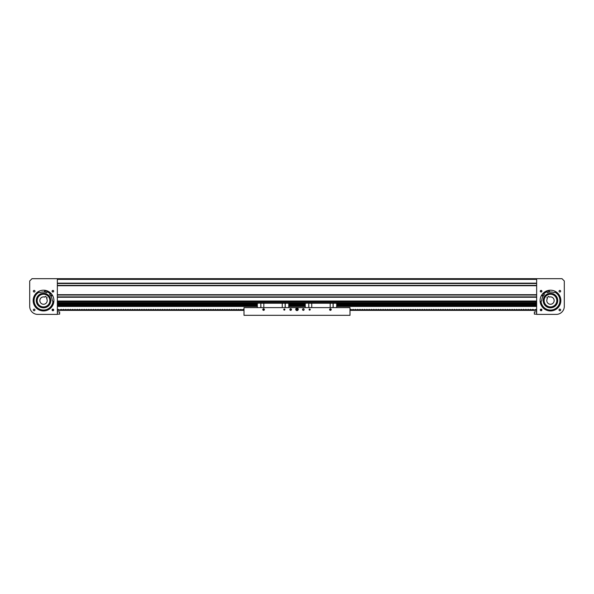 <?xml version="1.0" encoding="UTF-8"?>
<svg xmlns="http://www.w3.org/2000/svg" width="594" height="594" viewBox="0 0 594 594"><rect width="100%" height="100%" fill="white"/><g stroke="black" fill="none" stroke-linecap="round" stroke-linejoin="round"><path stroke-width="0.89" d="M257.321 304.685L57.93 304.685L57.93 301.722L536.649 301.722L536.07 301.722L536.07 304.685L336.679 304.685M57.351 278.683L536.649 278.683L536.649 314.397L556.236 314.397A8.064 8.064 0 0 0 564.3 306.333L564.3 280.984L561.998 278.683L57.351 278.683L536.649 278.683L57.351 278.683L536.649 278.683L57.351 278.683L57.351 314.397L37.764 314.397A8.064 8.064 0 0 1 29.7 306.333L29.7 280.984L32.002 278.683L57.351 278.683M57.351 283.509L536.649 283.509L57.351 283.509M57.351 285.372L536.649 285.372L57.351 285.372M57.351 295.032L536.649 295.032L57.351 295.032M57.351 296.896L536.649 296.896L57.351 296.896M560.647 309.942A0.809 0.809 0 0 0 559.845 309.132A0.809 0.809 0 0 0 559.036 309.942A0.809 0.809 0 0 0 559.845 310.744A0.809 0.809 0 0 0 560.647 309.942M560.647 291.201A0.809 0.809 0 0 0 559.845 290.399A0.809 0.809 0 0 0 559.036 291.201A0.809 0.809 0 0 0 559.845 292.01A0.809 0.809 0 0 0 560.647 291.201M541.914 309.942A0.809 0.809 0 0 0 541.104 309.132A0.809 0.809 0 0 0 540.295 309.942A0.809 0.809 0 0 0 541.104 310.744A0.809 0.809 0 0 0 541.914 309.942C541.372 308.902 540.837 308.902 540.295 309.942C540.837 310.989 541.379 310.989 541.914 309.942C541.372 310.989 540.837 310.989 540.295 309.942M540.978 309.147L541.349 309.17M540.785 290.466L540.295 291.201A0.809 0.809 0 0 0 541.104 292.01A0.809 0.809 0 0 0 541.914 291.201A0.809 0.809 0 0 0 541.104 290.399A0.809 0.809 0 0 0 540.295 291.201L541.431 290.466M541.75 291.691L541.231 292.003M540.458 291.691L540.295 291.201C540.837 292.241 541.372 292.241 541.914 291.201L541.869 291.468M560.84 300.571A10.373 10.373 0 0 0 550.475 290.199A10.373 10.373 0 0 0 540.102 300.571A10.373 10.373 0 0 0 550.475 310.944A10.373 10.373 0 0 0 560.84 300.571M545.507 291.468L548.93 290.317C546.851 290.726 545.144 291.491 543.814 292.619M547.564 302.836A3.69 3.69 0 0 0 552.739 303.482A3.69 3.69 0 0 0 549.227 297.104L548.648 296.354L546.829 297.772L547.408 298.522A3.69 3.69 0 0 0 547.564 302.836M549.554 306.838A6.334 6.334 0 0 0 555.472 296.673A6.334 6.334 0 0 0 546.577 295.574A6.334 6.334 0 0 0 545.478 304.47A6.334 6.334 0 0 0 554.373 305.568A6.334 6.334 0 0 0 555.472 296.673A6.334 6.334 0 0 1 556.741 301.492A6.334 6.334 0 0 0 545.099 297.215M544.208 299.651A6.334 6.334 0 0 1 551.395 294.305A6.334 6.334 0 0 0 545.478 304.47M557.655 301.633A7.262 7.262 0 0 1 549.413 307.751A7.262 7.262 0 0 1 543.295 299.517A7.262 7.262 0 0 1 551.529 293.391A7.262 7.262 0 0 1 557.655 301.633L557.454 302.569M541.052 301.292A9.445 9.445 0 0 0 559.823 301.945A9.445 9.445 0 0 0 554.803 292.174M540.689 297.141A10.373 10.373 0 0 1 551.113 290.221A10.774 10.774 0 0 0 547.2 290.815L547.319 292.649A9.021 9.021 0 0 1 554.068 292.597L554.61 292.241A0.431 0.431 0 0 1 555.056 292.226A9.519 9.519 0 0 1 555.739 308.509A9.519 9.519 0 0 1 541 301.552A0.431 0.431 0 0 1 541.193 301.143L541.728 300.787A9.021 9.021 0 0 1 544.401 294.579L542.76 293.77A10.774 10.774 0 0 0 540.689 297.141A10.373 10.373 0 0 1 551.113 290.221M549.383 291.186A9.445 9.445 0 0 0 548.589 291.312M547.26 291.691A9.445 9.445 0 0 0 543.54 294.156M542.678 295.233A9.445 9.445 0 0 0 542.255 295.916M550.371 307.833L548.477 307.551M552.969 307.388L552.249 307.61M556.712 304.291L555.531 305.776M550.571 293.317L552.472 293.592M556.808 297.03L557.514 298.812M549.324 291.03A0.401 0.401 0 0 1 549.205 291.587A0.401 0.401 0 0 1 548.648 291.476A0.401 0.401 0 0 1 548.759 290.919A0.401 0.401 0 0 1 549.324 291.03M542.805 295.359A0.401 0.401 0 0 1 542.693 295.916A0.401 0.401 0 0 1 542.129 295.805A0.401 0.401 0 0 1 542.248 295.24A0.401 0.401 0 0 1 542.805 295.359M33.353 309.942A0.809 0.809 0 0 1 34.155 309.132A0.809 0.809 0 0 1 34.964 309.942A0.809 0.809 0 0 1 34.155 310.744A0.809 0.809 0 0 1 33.353 309.942M33.353 291.201A0.809 0.809 0 0 1 34.155 290.399A0.809 0.809 0 0 1 34.964 291.201A0.809 0.809 0 0 1 34.155 292.01A0.809 0.809 0 0 1 33.353 291.201M53.453 309.363L52.784 309.971L52.235 309.481M53.653 309.674L52.086 309.942A0.809 0.809 0 0 1 52.896 309.132A0.809 0.809 0 0 1 53.705 309.942L53.534 309.452M53.557 290.741L53.705 291.201C53.163 290.154 52.621 290.154 52.086 291.201L52.161 290.874M52.718 290.414L53.46 290.622M52.153 291.513L52.086 291.201A0.809 0.809 0 0 1 52.896 290.399A0.809 0.809 0 0 1 53.705 291.201A0.809 0.809 0 0 1 52.896 292.01A0.809 0.809 0 0 1 52.086 291.201L52.428 291.862M52.651 291.973L53.022 292.003M53.683 291.357L53.46 291.78M53.542 291.691L53.705 291.201M48.493 291.468L45.07 290.317C47.149 290.726 48.857 291.491 50.186 292.619L49.792 292.307M33.16 300.571A10.373 10.373 0 0 1 43.525 290.199A10.373 10.373 0 0 1 53.898 300.571A10.373 10.373 0 0 1 43.525 310.944A10.373 10.373 0 0 1 33.16 300.571M53.705 309.942A0.809 0.809 0 0 1 52.896 310.744A0.809 0.809 0 0 1 52.086 309.942M52.213 310.365L53.341 310.61M53.208 291.951L52.227 291.654M46.436 302.836A3.69 3.69 0 0 1 41.261 303.482A3.69 3.69 0 0 1 44.773 297.104L45.352 296.354L47.171 297.772L46.592 298.522A3.69 3.69 0 0 1 46.436 302.836M38.528 296.673A6.334 6.334 0 0 1 47.423 295.574A6.334 6.334 0 0 1 48.522 304.47A6.334 6.334 0 0 1 39.627 305.568A6.334 6.334 0 0 1 38.528 296.673A6.334 6.334 0 0 0 44.446 306.838A6.334 6.334 0 0 1 38.528 296.673M46.881 305.947A6.334 6.334 0 0 0 48.901 297.215A6.334 6.334 0 0 0 40.169 295.196A6.334 6.334 0 0 0 38.15 303.928A6.334 6.334 0 0 0 46.881 305.947A6.334 6.334 0 0 1 38.15 303.928A6.334 6.334 0 0 1 40.169 295.196M38.9 294.98L39.679 294.416A7.262 7.262 0 0 1 49.681 296.725A7.262 7.262 0 0 1 47.371 306.727A7.262 7.262 0 0 1 37.37 304.418A7.262 7.262 0 0 1 39.679 294.416L40.526 293.963M48.53 308.583A9.445 9.445 0 0 0 52.948 301.292A9.445 9.445 0 0 1 35.514 305.576A9.445 9.445 0 0 1 39.197 292.174A9.445 9.445 0 0 0 38.521 292.56M51.745 295.916A9.445 9.445 0 0 0 51.322 295.233A9.445 9.445 0 0 1 51.745 295.916M50.46 294.156A9.445 9.445 0 0 0 46.74 291.691A9.445 9.445 0 0 1 50.46 294.156M45.411 291.312A9.445 9.445 0 0 0 44.617 291.186A9.445 9.445 0 0 1 45.411 291.312M53.312 297.141A10.373 10.373 0 0 0 42.887 290.221A10.373 10.373 0 0 1 53.312 297.141A10.774 10.774 0 0 0 51.24 293.77L49.599 294.579A9.021 9.021 0 0 1 52.272 300.787L52.807 301.143A0.431 0.431 0 0 1 53 301.552A9.519 9.519 0 0 1 38.261 308.509A9.519 9.519 0 0 1 38.944 292.226A0.431 0.431 0 0 1 39.39 292.241L39.932 292.597A9.021 9.021 0 0 1 46.681 292.649L46.8 290.815A10.774 10.774 0 0 0 42.887 290.221M48.151 306.162L46.525 307.18M50.327 303.103L49.428 304.796M50.683 299.361L50.75 301.277M49.116 295.946L50.134 297.572M47.75 294.669L46.102 293.785M42.315 293.414L44.231 293.347M44.58 307.751L43.778 307.826M40.993 307.373L39.301 306.474M37.934 305.197L36.917 303.571M36.301 299.866L36.36 301.707M36.821 297.787L37.028 297.334M45.352 291.476A0.401 0.401 0 0 1 44.795 291.587A0.401 0.401 0 0 1 44.676 291.03A0.401 0.401 0 0 1 45.241 290.919A0.401 0.401 0 0 1 45.352 291.476M51.871 295.805A0.401 0.401 0 0 1 51.307 295.916A0.401 0.401 0 0 1 51.195 295.359A0.401 0.401 0 0 1 51.752 295.24A0.401 0.401 0 0 1 51.871 295.805M57.351 314.129L59.652 314.129L59.652 311.895L57.351 311.895M536.649 311.895L534.348 311.895L534.348 314.129L536.649 314.129M305.249 304.685L288.751 304.685M336.679 304.759L536.07 304.759L536.07 306.445L336.679 306.445L536.07 306.445M256.63 305.791L57.93 305.791L57.93 304.759L257.321 304.759M288.751 304.759L305.249 304.759M57.93 306.445L257.321 306.445L57.93 306.445L57.93 305.903L256.63 305.903L256.63 305.034L256.63 305.917M288.751 306.445L305.249 306.445L288.751 306.445M536.07 306.356L336.679 306.356M305.249 306.356L288.751 306.356M257.321 306.356L57.93 306.356M289.441 305.42L289.441 306.14L304.559 306.14L304.559 305.42M337.37 305.917L337.37 305.034L337.37 306.14L536.07 305.903M536.07 305.791L337.37 305.791M304.559 305.791L289.441 305.791M298.27 309.326A1.27 1.27 0 0 0 297 308.063A1.27 1.27 0 0 0 295.73 309.326A1.27 1.27 0 0 0 297 310.595A1.27 1.27 0 0 0 298.27 309.326M290.087 310.12L291.468 309.556A0.809 0.809 0 0 0 290.666 308.754A0.809 0.809 0 0 0 289.857 309.556A0.809 0.809 0 0 0 290.666 310.365A0.809 0.809 0 0 0 291.468 309.556L291.075 308.865M290.718 310.365L291.468 309.556L290.503 308.769M302.74 310.105L302.532 309.556A0.809 0.809 0 0 0 303.334 310.365A0.809 0.809 0 0 0 304.143 309.556A0.809 0.809 0 0 0 303.334 308.754A0.809 0.809 0 0 0 302.532 309.556L302.673 309.103M303.14 310.343L302.532 309.556L303.608 308.798M331.222 309.556A0.809 0.809 0 0 0 330.413 308.754A0.809 0.809 0 0 0 329.603 309.556A0.809 0.809 0 0 0 330.413 310.365A0.809 0.809 0 0 0 331.222 309.556M310.246 309.556A0.579 0.579 0 0 0 309.674 308.984A0.579 0.579 0 0 0 309.095 309.556A0.579 0.579 0 0 0 309.674 310.135A0.579 0.579 0 0 0 310.246 309.556M302.546 309.712L303.282 308.754L302.532 309.556L303.282 310.365M264.397 309.556A0.809 0.809 0 0 0 263.588 308.754A0.809 0.809 0 0 0 262.778 309.556A0.809 0.809 0 0 0 263.588 310.365A0.809 0.809 0 0 0 264.397 309.556L263.818 309.556L263.818 310.328M284.905 309.556A0.579 0.579 0 0 0 284.326 308.984A0.579 0.579 0 0 0 283.754 309.556A0.579 0.579 0 0 0 284.326 310.135A0.579 0.579 0 0 0 284.905 309.556M291.468 309.556L290.718 308.754M350 307.603L244 307.603L244 315.317L350 315.317L350 307.566L339.627 307.603M331.14 309.905A0.601 0.601 0 0 1 331.051 309.066M310.098 309.949A0.601 0.601 0 0 1 309.957 309.058M333.063 307.603L333.063 303.222L336.679 303.222L336.679 302.762L330.182 302.762L330.182 307.603M333.175 307.603L333.175 303.222M308.865 307.603L308.754 303.103L305.249 303.222L305.249 307.603M308.754 307.603L308.754 303.222M336.679 303.222L336.679 307.603M330.182 302.762L305.249 302.762L305.249 303.222M311.746 302.762L311.746 307.603M330.182 308.783L330.182 310.328M330.182 309.674L329.611 309.674M330.182 309.556L329.603 309.556M333.063 303.222L308.865 303.222M330.182 310.246L330.828 310.246M284.043 309.058A0.601 0.601 0 0 1 283.902 309.949M262.949 309.066A0.601 0.601 0 0 1 262.86 309.905M285.135 307.603L285.135 303.222L288.751 303.222L288.751 302.762L282.254 302.762L282.254 307.603M285.246 307.603L285.246 303.222M260.937 307.603L260.825 303.103L257.321 303.222L257.321 307.603M260.825 307.603L260.825 303.222M288.751 303.222L288.751 307.603M282.254 302.762L257.321 302.762L257.321 303.222M263.818 302.762L263.818 307.603M263.818 308.783L263.818 309.556M264.389 309.674L263.818 309.674M263.818 310.246L263.172 310.246M285.135 303.222L260.937 303.222M297.579 309.326A0.579 0.579 0 0 0 297 308.754A0.579 0.579 0 0 0 296.421 309.326A0.579 0.579 0 0 0 297 309.905A0.579 0.579 0 0 0 297.579 309.326M297.193 309.326L296.807 309.326L297.193 309.326M297.928 309.348L297.483 308.531L297.928 309.348L297.483 308.531L296.555 308.509L296.072 309.311L296.517 310.127L297.446 310.142L297.928 309.348L297.394 310.038L296.584 310.023L296.191 309.311L296.606 308.62L297.416 308.635L297.809 309.34L297.394 310.038L296.584 310.023L296.191 309.311L296.606 308.62L297.416 308.635L297.809 309.34L297.394 310.038L296.584 310.023L296.191 309.311L296.606 308.62L297.416 308.635L297.809 309.34L296.629 308.657L296.235 309.311L296.606 309.986L297.371 310.001L297.765 309.34M297.394 308.672L296.555 308.509L296.072 309.311L296.517 310.127L297.371 310.001M297.483 308.531L296.629 308.657M296.555 308.509L296.235 309.311M296.072 309.311L296.606 309.986M296.517 310.127L297.446 310.142M244 307.603L254.373 307.603M244 309.971L243.332 309.326L241.736 309.971L241.03 309.326L239.434 309.971L238.721 309.326L237.132 309.971L236.419 309.326L234.823 309.971L234.118 309.326L232.521 309.971L231.809 309.326L230.212 309.971L229.507 309.326L227.91 309.971L227.198 309.326L225.609 309.971L224.896 309.326L223.299 309.971L222.594 309.326L220.998 309.971L220.285 309.326L218.696 309.971L217.983 309.326L216.387 309.971L215.681 309.326L214.085 309.971L213.372 309.326L211.783 309.971L211.07 309.326L209.474 309.971L208.769 309.326L207.172 309.971L206.46 309.326L204.871 309.971L204.158 309.326L202.561 309.971L201.856 309.326L200.26 309.971L199.547 309.326L197.958 309.971L197.245 309.326L195.649 309.971L194.943 309.326L193.347 309.971L192.634 309.326L191.045 309.971L190.332 309.326L188.736 309.971L188.031 309.326L186.434 309.971L185.722 309.326L184.133 309.971L183.42 309.326L181.823 309.971L181.118 309.326L179.522 309.971L178.809 309.326L177.22 309.971L176.507 309.326L174.911 309.971L174.205 309.326L172.609 309.971L171.896 309.326L170.307 309.971L169.594 309.326L167.998 309.971L167.293 309.326L165.696 309.971L164.983 309.326L163.387 309.971L162.682 309.326L161.085 309.971L160.373 309.326L158.784 309.971L158.071 309.326L156.474 309.971L155.769 309.326L154.173 309.971L153.46 309.326L151.871 309.971L151.158 309.326L149.562 309.971L148.856 309.326L147.26 309.971L146.547 309.326L144.958 309.971L144.245 309.326L142.649 309.971L141.944 309.326L140.347 309.971L139.635 309.326L138.046 309.971L137.333 309.326L135.736 309.971L135.031 309.326L133.435 309.971L132.722 309.326L131.133 309.971L130.42 309.326L128.824 309.971L128.118 309.326L126.522 309.971L125.809 309.326L124.22 309.971L123.507 309.326L121.911 309.971L121.206 309.326L119.609 309.971L118.897 309.326L117.308 309.971L116.595 309.326L114.998 309.971L114.293 309.326L112.697 309.971L111.984 309.326L110.395 309.971L109.682 309.326L108.086 309.971L107.38 309.326L105.784 309.971L105.071 309.326L103.482 309.971L102.769 309.326L101.173 309.971L100.468 309.326L98.871 309.971L98.159 309.326L96.562 309.971L95.857 309.326L94.26 309.971L93.548 309.326L91.959 309.971L91.246 309.326L89.649 309.971L88.944 309.326L87.348 309.971L86.635 309.326L85.046 309.971L84.333 309.326L82.737 309.971L82.031 309.326L80.435 309.971L79.722 309.326L78.133 309.971L77.42 309.326L75.824 309.971L75.119 309.326L73.522 309.971L72.81 309.326L71.221 309.971L70.508 309.326L68.911 309.971L68.206 309.326L66.61 309.971L65.897 309.326L64.308 309.971L63.595 309.326L61.999 309.971L61.293 309.326L59.697 309.971L58.019 309.326L57.351 309.971M244 310.365L57.351 310.365M350 310.365L536.649 310.365M540.421 310.365L541.787 310.365M540.577 309.326L541.216 309.971L541.765 309.481M350 309.971L350.668 309.326L352.264 309.971L352.97 309.326L354.566 309.971L355.279 309.326L356.868 309.971L357.581 309.326L359.177 309.971L359.882 309.326L361.479 309.971L362.192 309.326L363.788 309.971L364.493 309.326L366.09 309.971L366.802 309.326L368.391 309.971L369.104 309.326L370.701 309.971L371.406 309.326L373.002 309.971L373.715 309.326L375.304 309.971L376.017 309.326L377.613 309.971L378.319 309.326L379.915 309.971L380.628 309.326L382.217 309.971L382.93 309.326L384.526 309.971L385.231 309.326L386.828 309.971L387.54 309.326L389.129 309.971L389.842 309.326L391.439 309.971L392.144 309.326L393.74 309.971L394.453 309.326L396.042 309.971L396.755 309.326L398.351 309.971L399.057 309.326L400.653 309.971L401.366 309.326L402.955 309.971L403.668 309.326L405.264 309.971L405.969 309.326L407.566 309.971L408.278 309.326L409.867 309.971L410.58 309.326L412.177 309.971L412.882 309.326L414.478 309.971L415.191 309.326L416.78 309.971L417.493 309.326L419.089 309.971L419.795 309.326L421.391 309.971L422.104 309.326L423.693 309.971L424.406 309.326L426.002 309.971L426.707 309.326L428.304 309.971L429.017 309.326L430.613 309.971L431.318 309.326L432.915 309.971L433.627 309.326L435.216 309.971L435.929 309.326L437.526 309.971L438.231 309.326L439.827 309.971L440.54 309.326L442.129 309.971L442.842 309.326L444.438 309.971L445.144 309.326L446.74 309.971L447.453 309.326L449.042 309.971L449.755 309.326L451.351 309.971L452.056 309.326L453.653 309.971L454.365 309.326L455.954 309.971L456.667 309.326L458.264 309.971L458.969 309.326L460.565 309.971L461.278 309.326L462.867 309.971L463.58 309.326L465.176 309.971L465.882 309.326L467.478 309.971L468.191 309.326L469.78 309.971L470.493 309.326L472.089 309.971L472.794 309.326L474.391 309.971L475.103 309.326L476.692 309.971L477.405 309.326L479.002 309.971L479.707 309.326L481.303 309.971L482.016 309.326L483.605 309.971L484.318 309.326L485.914 309.971L486.62 309.326L488.216 309.971L488.929 309.326L490.518 309.971L491.231 309.326L492.827 309.971L493.532 309.326L495.129 309.971L495.841 309.326L497.438 309.971L498.143 309.326L499.74 309.971L500.452 309.326L502.041 309.971L502.754 309.326L504.351 309.971L505.056 309.326L506.652 309.971L507.365 309.326L508.954 309.971L509.667 309.326L511.263 309.971L511.969 309.326L513.565 309.971L514.278 309.326L515.867 309.971L516.58 309.326L518.176 309.971L518.881 309.326L520.478 309.971L521.19 309.326L522.779 309.971L523.492 309.326L525.089 309.971L525.794 309.326L527.39 309.971L528.103 309.326L529.692 309.971L530.405 309.326L532.001 309.971L532.707 309.326L534.303 309.971L535.981 309.326L536.649 309.971M57.351 279.373L536.649 279.373M57.351 283.16L536.649 283.16M57.351 285.721L536.649 285.721M57.351 294.683L536.649 294.683M57.351 297.245L536.649 297.245M57.351 301.032L536.649 301.032M556.972 301.529A6.564 6.564 0 0 1 549.517 307.068A6.564 6.564 0 0 1 543.978 299.614A6.564 6.564 0 0 1 551.432 294.075A6.564 6.564 0 0 1 556.972 301.529M543.517 299.547A7.031 7.031 0 0 0 549.45 307.521A7.031 7.031 0 0 0 557.424 301.596A7.031 7.031 0 0 0 551.499 293.622A7.031 7.031 0 0 0 543.517 299.547M553.831 295.196A6.334 6.334 0 0 1 556.741 301.492M547.215 290.971A10.143 10.143 0 0 0 542.894 293.837M542.092 295.73A9.675 9.675 0 0 1 542.441 295.173M543.324 294.052A9.675 9.675 0 0 1 547.245 291.446M548.626 291.075A9.675 9.675 0 0 1 549.272 290.971M40.043 295.003A6.564 6.564 0 0 1 49.094 297.089A6.564 6.564 0 0 1 47.008 306.14A6.564 6.564 0 0 1 37.957 304.054A6.564 6.564 0 0 1 40.043 295.003M47.253 306.534A7.031 7.031 0 0 0 49.488 296.844A7.031 7.031 0 0 0 39.798 294.609A7.031 7.031 0 0 0 37.563 304.299A7.031 7.031 0 0 0 47.253 306.534M44.728 290.971A9.675 9.675 0 0 1 45.374 291.075M46.755 291.446A9.675 9.675 0 0 1 50.676 294.052M51.559 295.173A9.675 9.675 0 0 1 51.908 295.73M51.106 293.837A10.143 10.143 0 0 0 46.785 290.971M536.07 304.581L336.679 304.581M305.249 304.581L288.751 304.581M257.321 304.581L57.93 304.581M57.93 305.375L256.63 305.375M289.441 305.375L304.559 305.375M337.37 305.375L536.07 305.375M536.07 305.264L337.37 305.264M304.559 305.264L289.441 305.264M256.63 305.264L57.93 305.264M536.07 304.47L336.679 304.47M305.249 304.47L288.751 304.47M257.321 304.47L57.93 304.47M57.93 303.564L257.321 303.564M288.751 303.564L305.249 303.564M336.679 303.564L536.07 303.564M536.07 303.452L336.679 303.452M305.249 303.452L288.751 303.452M257.321 303.452L57.93 303.452M57.93 302.806L257.321 302.806M288.751 302.806L305.249 302.806M336.679 302.806L536.07 302.806M536.07 302.695L57.93 302.695M305.249 304.952L304.64 304.952L304.559 306.14M336.679 304.952L337.288 304.952L337.37 306.14M257.321 304.952L256.712 304.952L256.63 306.14M288.751 304.952L289.36 304.952L289.441 306.14M304.64 306.214L305.249 306.214M336.679 306.214L337.288 306.214M256.712 306.214L257.321 306.214M288.751 306.214L289.36 306.214"/></g></svg>
